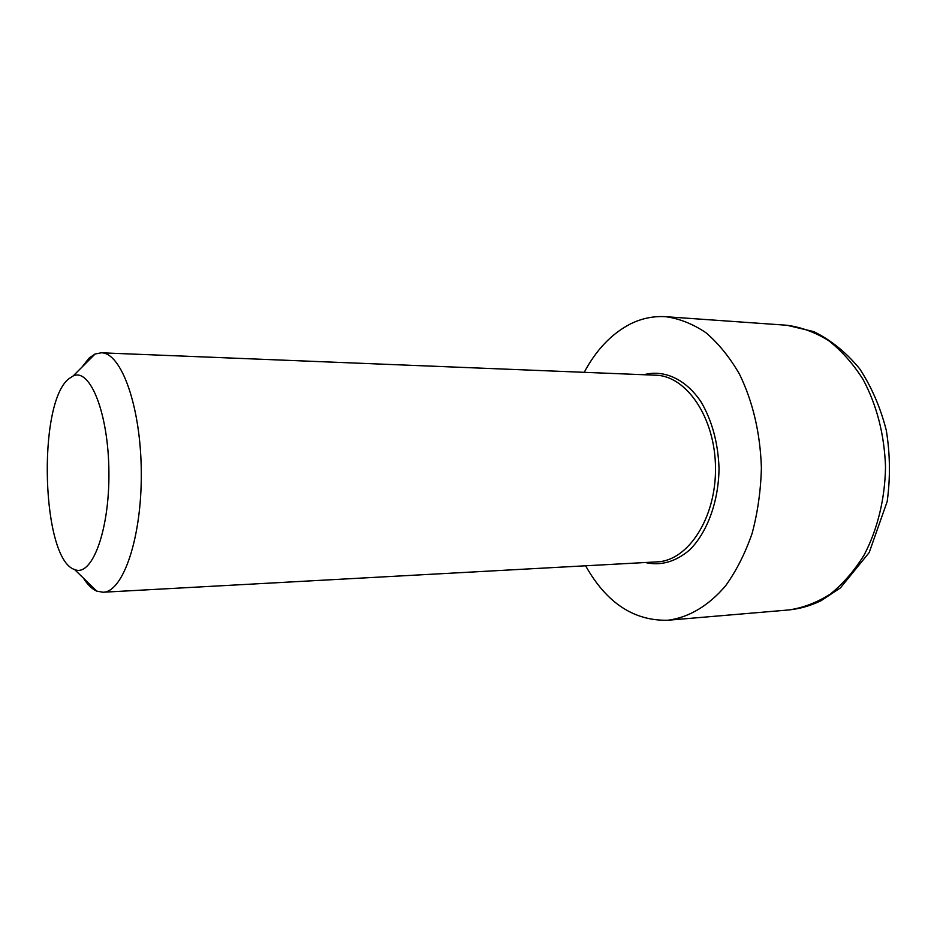 <?xml version="1.0" encoding="UTF-8"?>
<svg xmlns="http://www.w3.org/2000/svg" width="937" height="937" viewBox="0 0 937 937"><rect width="100%" height="100%" fill="white"/><g stroke="black" fill="none" stroke-linecap="round" stroke-linejoin="round"><path stroke-width="1.41" d="M83.463 578.176C87.609 584.758 92.049 589.08 96.78 591.118L103 592.243C123.11 592.207 141.874 537.721 141.288 472.236C140.937 406.752 121.388 352.546 101.278 352.804L95.082 354.01L89.214 357.957L81.952 367.152M585.613 565.796C606.473 602.901 633.904 621.055 667.929 620.235C688.566 617.588 708.677 605.864 725.73 585.625C736.435 570.68 745.231 553.263 752.13 533.364C757.717 512.422 760.809 490.566 761.394 467.786C760.223 432.941 752.903 401.68 739.41 374.015C729.665 357.243 718.538 343.492 706.006 332.764C692.97 323.979 679.548 318.627 665.75 316.706C653.44 315.933 641.622 318.369 630.296 324.015C611.568 333.748 596.213 349.852 584.231 372.317M68.542 378.993L73.156 375.948C90.245 367.702 108.633 413.767 108.915 472.471C109.477 531.174 91.756 577.497 74.538 569.497C41.661 559.307 37.117 404.269 68.542 378.993M101.278 352.804L655.748 375.21C686.587 375.76 715.329 417.961 715.505 468.125C716.044 518.278 687.91 560.888 657.095 561.872L103 592.243M645.277 562.516C660.784 566.053 675.577 561.849 689.691 549.902C707.376 532.298 718.738 501.283 719.03 468.09C718.035 442.604 712.003 420.479 700.935 401.692C685.521 378.935 663.923 369.342 643.93 374.73M788.942 609.94C799.94 608.792 810.61 605.735 820.964 600.769L840.419 587.897L869.196 552.537L887.187 501.506C890.431 477.729 890.138 454 886.297 430.341C880.452 407.454 871.574 386.934 859.662 368.78C846.287 352.499 830.99 340.119 813.784 331.616L786.904 325.256C801.205 327.154 815.096 332.26 828.554 340.564C841.496 350.684 852.963 363.591 862.989 379.309C876.845 405.194 884.352 434.393 885.524 466.895C885.02 498.765 877.536 529.382 864.242 554.809C854.45 570.656 843.171 583.739 830.381 594.035C817.029 602.538 803.22 607.844 788.942 609.94L667.929 620.235M74.538 569.497L96.78 591.118M73.156 375.948L95.082 354.01M786.904 325.256L665.75 316.706"/></g></svg>
